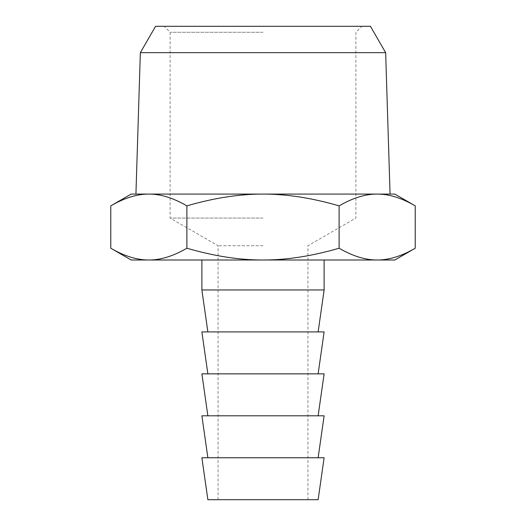 <?xml version="1.0" encoding="UTF-8"?>
<svg xmlns="http://www.w3.org/2000/svg" width="526" height="526" viewBox="0 0 526 526"><rect width="100%" height="100%" fill="white"/><g stroke="black" fill="none" stroke-linecap="round" stroke-linejoin="round"><path stroke-width="0.39" stroke-dasharray="2.63 1.97" d="M385.65 52.666L140.35 52.666M135.932 194.087L394.835 194.087M131.165 194.087L148.832 194.087C160.588 194.028 173.278 197.954 186.888 205.863C214.108 197.954 239.475 194.028 263 194.087L377.168 194.087C388.931 194.028 401.614 197.954 415.224 205.863M110.776 205.863C124.386 197.954 137.069 194.028 148.832 194.087M186.888 205.863L186.888 248.226C173.278 256.136 160.588 260.061 148.832 260.002C137.069 260.061 124.386 256.136 110.776 248.226M263 194.087C286.525 194.028 311.892 197.954 339.112 205.863L339.112 248.226C311.892 256.136 286.525 260.061 263 260.002C239.475 260.061 214.108 256.136 186.888 248.226M339.112 205.863C352.722 197.954 365.412 194.028 377.168 194.087M415.224 248.226C401.614 256.136 388.931 260.061 377.168 260.002C365.412 260.061 352.722 256.136 339.112 248.226M201.879 260.002L324.121 260.002M201.879 289.964L324.121 289.964M263 331.913L207.869 331.913L263 331.913M201.879 331.913L324.121 331.913M263 373.861L207.869 373.861L263 373.861M201.879 373.861L324.121 373.861M263 415.81L207.869 415.81L263 415.81M201.879 415.81L324.121 415.81M263 457.752L207.869 457.752L263 457.752M201.879 457.752L324.121 457.752M207.869 499.7L318.131 499.7M263 499.7L218.06 499.7L263 499.7M263 245.734L218.06 245.734L263 245.734M263 218.06L170.115 218.06L263 218.06M263 32.29L170.115 32.29L263 32.29M263 26.3L164.125 26.3L263 26.3M155.571 26.3L370.429 26.3M307.94 499.7L307.94 245.734L355.885 218.06L355.885 32.29L361.875 26.3M218.06 499.7L218.06 245.734L170.115 218.06L170.115 32.29L164.125 26.3"/><path stroke-width="0.79" d="M385.65 52.666L370.429 26.3L155.571 26.3L140.35 52.666L385.65 52.666L390.068 194.087M415.224 205.863C401.614 197.954 388.931 194.028 377.168 194.087C365.412 194.028 352.722 197.954 339.112 205.863L339.112 248.226C352.722 256.136 365.412 260.061 377.168 260.002C388.931 260.061 401.614 256.136 415.224 248.226L415.224 205.863L394.835 194.087L135.932 194.087L140.35 52.666M377.168 194.087L263 194.087C239.475 194.028 214.108 197.954 186.888 205.863L186.888 248.226C214.108 256.136 239.475 260.061 263 260.002C286.525 260.061 311.892 256.136 339.112 248.226M186.888 205.863C173.278 197.954 160.588 194.028 148.832 194.087L131.165 194.087L110.776 205.863L110.776 248.226C124.386 256.136 137.069 260.061 148.832 260.002C160.588 260.061 173.278 256.136 186.888 248.226M339.112 205.863C311.892 197.954 286.525 194.028 263 194.087M148.832 194.087C137.069 194.028 124.386 197.954 110.776 205.863M415.224 248.226L394.835 260.002L131.165 260.002L110.776 248.226M324.121 260.002L324.121 289.964L201.879 289.964L201.879 260.002M318.131 373.861L324.121 331.913L201.879 331.913L207.869 373.861M318.131 415.81L324.121 373.861L201.879 373.861L207.869 415.81M318.131 457.752L324.121 415.81L201.879 415.81L207.869 457.752M263 457.752L201.879 457.752L207.869 499.7L318.131 499.7L324.121 457.752L263 457.752M318.131 331.913L324.121 289.964M207.869 331.913L201.879 289.964"/></g></svg>
